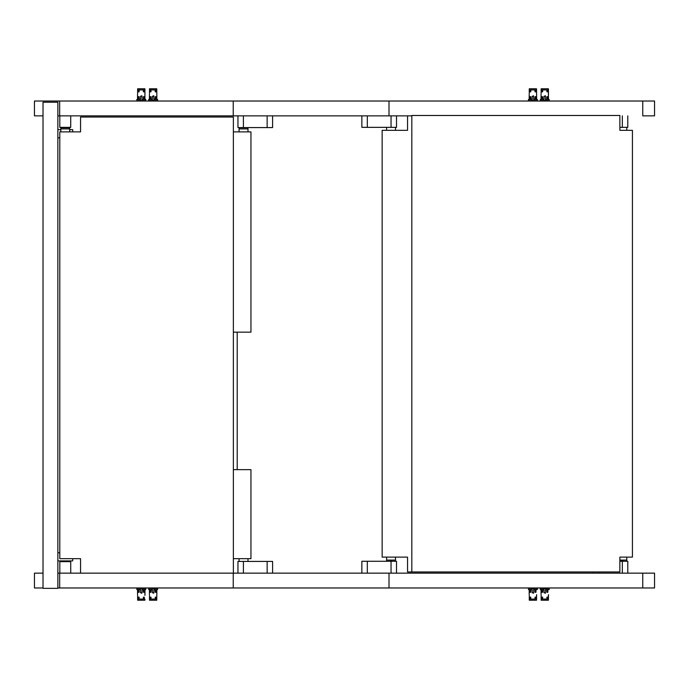 <?xml version="1.0" encoding="UTF-8"?>
<svg xmlns="http://www.w3.org/2000/svg" width="689" height="689" viewBox="0 0 689 689"><rect width="100%" height="100%" fill="white"/><g stroke="black" fill="none" stroke-linecap="round" stroke-linejoin="round"><path stroke-width="1.03" d="M59.822 561.647L59.822 573.145L59.822 561.647L70.726 561.647L70.726 573.145L70.726 561.647L59.822 561.647M267.151 561.423L272.603 561.423L267.151 561.423L267.151 573.145L267.151 561.423L243.415 561.423L267.151 561.423M237.963 561.423L243.415 561.423L243.415 573.145L243.415 561.423L237.963 561.423L237.963 573.145L237.963 561.423M145.715 588.346L142.003 588.346L142.003 589.534L145.715 589.534L145.715 588.346M140.522 588.346L136.81 588.346L136.81 589.534L140.522 589.534L140.522 588.346L142.003 588.346L142.003 592.798L140.522 592.798L140.522 588.346M144.294 589.612L144.294 592.282L143.407 592.282L143.183 589.534L143.777 592.351L144.294 592.282L143.777 592.351L144.294 592.282L144.44 589.534L143.407 589.612L144.294 589.612M139.126 589.612L139.126 592.282L138.231 592.282L138.093 589.534L138.532 592.351L139.126 592.282L138.532 592.351L139.126 592.282L139.126 589.612L138.231 589.612L139.126 589.612M144.974 594.65L144.974 589.534L144.897 595.391M144.897 600.214L144.897 599.103L144.44 599.103L144.897 600.214L137.628 600.214L137.628 599.103L144.44 599.103L143.183 599.103L144.294 599.034L144.294 597.174L144.294 599.034L138.093 599.103L139.126 599.034L139.126 597.174L139.126 599.034L137.628 599.103L137.628 595.391L137.628 600.214L143.364 600.214M143.407 597.174L143.407 599.034L143.407 597.174L144.294 597.174L143.407 597.174M138.231 597.174L138.231 599.034L138.231 597.174L139.126 597.174L138.231 597.174M141.77 593.341L142.003 592.824L141.77 593.341M157.583 588.346L153.871 588.346L153.871 589.534L157.583 589.534L157.583 588.346M152.39 588.346L148.678 588.346L148.678 589.534L152.39 589.534L152.39 588.346L153.871 588.346L153.871 592.798L152.39 592.798L152.39 588.346M156.162 589.612L156.162 592.282L155.266 592.282L155.051 589.534L155.645 592.351L156.162 592.282L155.645 592.351L156.162 592.282L156.308 589.534L155.266 589.612L156.162 589.612M150.615 592.351L151.21 589.534L150.994 592.282L150.4 592.351L149.961 589.534L150.099 592.282L150.994 592.282L150.4 592.351M155.232 600.214L156.765 600.214L156.842 594.65L156.765 599.103L156.308 599.103L156.765 600.214L149.496 600.214L149.496 599.103L156.308 599.103L155.051 599.103L156.162 599.034L156.162 597.174L156.162 599.034L149.961 599.103L150.994 599.034L150.994 597.174L150.994 599.034L149.496 599.103L149.496 595.391L149.496 600.214L155.232 600.214M155.266 597.174L155.266 599.034L155.266 597.174L156.162 597.174L155.266 597.174M156.842 589.534L156.842 594.65L156.842 589.534M150.099 597.174L150.099 599.034L150.099 597.174L150.994 597.174L150.099 597.174M153.638 593.341L153.871 592.824L153.638 593.341M549.219 588.346L545.516 588.346L545.516 589.534L549.219 589.534L549.219 588.346M544.034 588.346L540.322 588.346L540.322 589.534L544.034 589.534L544.034 588.346L545.516 588.346L545.516 592.798L544.034 592.798L544.034 588.346M547.798 589.612L547.798 592.282L546.911 592.282L546.696 589.534L547.281 592.351L547.798 592.282L547.281 592.351L547.798 592.282L547.944 589.534L546.911 589.612L547.798 589.612M542.26 592.351L542.854 589.534L542.631 592.282L542.045 592.351L541.597 589.534L541.743 592.282L542.631 592.282L542.045 592.351M548.41 595.391L548.41 599.103L546.696 599.103L547.807 599.034L547.798 597.174L546.911 597.174L546.911 599.034L547.807 599.034L547.798 597.174L547.281 597.105L547.798 597.174L546.911 597.174L546.911 599.034L541.597 599.103L542.631 599.034L542.631 597.174L541.743 597.174L541.743 599.034L542.631 599.034L542.631 597.174L542.045 597.105L542.631 597.174L541.743 597.174L541.743 599.034L541.141 599.103L541.141 595.391L541.141 599.103L548.41 599.103L548.41 600.214L541.141 600.214L542.674 600.214L541.141 600.214L541.141 599.103L541.141 600.214L548.41 600.214L546.868 600.214L548.41 600.214L548.478 594.65M545.283 593.341L545.516 592.824L545.283 593.341M537.351 588.346L533.648 588.346L533.648 589.534L537.351 589.534L537.351 588.346M532.166 588.346L528.454 588.346L528.454 589.534L532.166 589.534L532.166 588.346L533.648 588.346L533.648 592.798L532.166 592.798L532.166 588.346M535.93 589.612L535.93 592.282L535.043 592.282L534.828 589.534L535.413 592.351L535.93 592.282L535.413 592.351L535.93 592.282L536.076 589.534L535.043 589.612L535.93 589.612M530.763 589.612L530.763 592.282L529.875 592.282L529.729 589.534L530.177 592.351L530.763 592.282L530.177 592.351L530.763 592.282L530.763 589.612L529.875 589.612L530.763 589.612M536.542 595.391L536.542 599.103L534.828 599.103L535.896 599.034L535.93 597.174L535.043 597.174L535.043 599.034L535.896 599.034L535.93 597.174L535.413 597.105L535.93 597.174L535.043 597.174L535.043 599.034L529.729 599.103L530.763 599.034L530.763 597.174L529.875 597.174L529.875 599.034L530.763 599.034L530.763 597.174L530.177 597.105L530.763 597.174L529.875 597.174L529.875 599.034L529.273 599.103L529.273 595.391L529.273 599.103L536.542 599.103L536.542 600.214L529.273 600.214L530.806 600.214L529.273 600.214L529.273 599.103L529.273 600.214L536.542 600.214L535 600.214L536.542 600.214L536.61 594.65M533.415 593.341L533.648 592.824L533.415 593.341M69.658 128.912L69.658 127.723L69.727 128.912L69.727 127.723L60.821 127.723L60.821 128.912L69.727 128.912L69.727 131.883M72.689 558.676L72.689 560.906L57.859 560.906M57.859 552.742L59.797 552.742M69.727 129.653L72.689 129.653L72.689 131.883M57.859 129.653L60.821 129.653L60.882 127.723L60.882 128.912M59.797 137.817L57.859 137.817M43.019 102.213L43.019 588.346L57.859 588.346L57.859 102.213L43.019 102.213M62.243 127.654L63.354 127.723L62.243 127.654M67.41 127.654L68.444 127.723L67.41 127.654M239.143 128.912L247.988 128.912L247.919 127.723L239.143 127.723L239.083 128.912L239.143 127.723L247.919 127.723L247.919 128.912M240.504 127.654L241.615 127.723L240.504 127.654M245.672 127.654L246.705 127.723L245.672 127.654M233.364 332.15L250.951 332.15L250.951 131.883L233.364 131.883L233.364 558.676L250.951 558.676L250.951 469.665L233.364 469.665M237.205 332.15L237.205 469.665M69.658 127.723L60.882 127.723M233.364 131.883L233.364 117.044L80.561 117.044L80.561 131.883L59.797 131.883L59.797 558.676L80.561 558.676L80.561 573.145M233.364 558.676L233.364 573.515M239.083 131.883L239.083 128.912M60.821 128.912L60.821 131.883M247.988 561.423L247.988 558.676M391.051 561.277L396.502 561.277L391.051 561.277L391.051 573.145L391.051 561.277L367.315 561.277L391.051 561.277M361.863 561.277L367.315 561.277L367.315 573.145L367.315 561.277L361.863 561.277L361.863 573.145L361.863 561.277M622.339 561.277L627.791 561.277L622.339 561.277L622.339 573.145L622.339 561.277L619.867 561.277L622.339 561.277M395.503 557.117L395.503 561.277L395.503 560.088L391.791 560.088L391.791 561.277L391.791 560.088L386.607 560.088L386.607 561.277L386.607 557.117M390.31 561.277L390.31 560.088L390.31 561.277M407.543 115.855L407.543 130.324L382.154 130.324L382.154 557.117L407.543 557.117L407.543 571.956L619.867 571.956L619.867 557.117L626.783 557.117L626.783 561.277L626.783 560.088L623.08 560.088L623.08 561.277L623.08 560.088L619.867 560.088M621.59 561.277L621.59 560.088L621.59 561.277M626.783 127.353L626.783 130.324L619.867 130.324L619.867 115.855M619.867 557.117L632.424 557.117L632.424 130.324L619.867 130.324M411.824 571.956L411.824 115.485L619.867 115.485M395.503 127.353L395.503 130.324M59.814 127.353L59.814 115.855L59.814 127.353L70.717 127.353L70.717 115.855L70.717 127.353L59.814 127.353M622.331 127.353L619.867 127.353L622.331 127.353L622.331 115.855L622.331 127.353L627.782 127.353L622.331 127.353M136.81 101.025L136.81 99.466L140.522 99.466L140.522 96.202L140.522 100.654L140.522 99.466L136.81 99.466L136.81 100.654L145.715 100.654L145.715 99.466L142.003 99.466L142.003 100.654L142.003 96.202L142.003 99.466L145.715 99.466L145.715 101.025M143.398 99.388L143.398 96.718L144.294 96.718L144.432 99.466L143.992 96.649L143.398 96.718L143.992 96.649L143.398 96.718L143.398 99.388L144.294 99.388L143.398 99.388M138.231 99.388L138.231 96.718L139.126 96.718L139.342 99.466L138.747 96.649L138.231 96.718L138.747 96.649L138.231 96.718L138.084 99.466L139.126 99.388L138.231 99.388M143.777 91.895L144.294 91.826L144.294 89.966L137.628 89.897L137.628 93.609L137.628 88.786L139.161 88.786L137.628 88.786L137.628 89.897L139.342 89.897L138.231 89.966L138.231 91.826L138.231 89.966L139.342 89.897L143.398 89.966L143.398 91.826L143.398 89.966L144.432 89.897L143.183 89.897M144.432 89.897L144.897 89.897L144.966 94.35L144.897 88.786L137.628 88.786L144.897 88.786L143.355 88.786L144.897 88.786L143.992 91.895M139.126 91.826L139.126 89.966L139.126 91.826L138.231 91.826L139.126 91.826M140.522 96.202L142.003 96.202L140.522 96.202M144.966 99.466L144.897 93.609L144.966 99.466M141.77 95.659L142.003 96.176L141.77 95.659M540.322 101.025L540.322 99.466L544.026 99.466L544.026 96.202L544.026 100.654L544.026 99.466L540.322 99.466L540.322 100.654L549.219 100.654L549.219 99.466L545.507 99.466L545.507 100.654L545.507 96.202L545.507 99.466L549.219 99.466L549.219 101.025M547.281 96.649L546.687 99.466L546.911 96.718L547.497 96.649L547.944 99.466L547.798 96.718L546.911 96.718L547.497 96.649M541.735 99.388L541.735 96.718L542.631 96.718L542.846 99.466L542.26 96.649L541.735 96.718L542.26 96.649L541.735 96.718L541.597 99.466L542.631 99.388L541.735 99.388M547.944 89.897L548.401 89.897L548.478 94.35L548.401 88.786L541.132 88.786L548.401 88.786L546.868 88.786L548.401 88.786L547.798 91.826L546.911 91.826L547.497 91.895L546.911 91.826L547.798 91.826L547.798 89.966L541.132 89.897L541.132 93.609L541.132 88.786L542.674 88.786L541.132 88.786L541.132 89.897L542.846 89.897L541.735 89.966L541.735 91.826L541.735 89.966L542.846 89.897L546.911 89.966L546.911 91.826L546.911 89.966L547.944 89.897L546.687 89.897M542.631 91.826L542.631 89.966L542.631 91.826L541.735 91.826L542.631 91.826M544.026 96.202L545.507 96.202L544.026 96.202M548.478 99.466L548.401 93.609L548.478 99.466M545.275 95.659L545.507 96.176L545.275 95.659M528.454 101.025L528.454 99.466L532.158 99.466L532.158 96.202L532.158 100.654L532.158 99.466L528.454 99.466L528.454 100.654L537.351 100.654L537.351 99.466L533.639 99.466L533.639 100.654L533.639 96.202L533.639 99.466L537.351 99.466L537.351 101.025M535.413 96.649L534.819 99.466L535.043 96.718L535.629 96.649L536.076 99.466L535.93 96.718L535.043 96.718L535.629 96.649M530.177 96.649L529.729 99.466L529.867 96.718L530.763 96.718L530.978 99.466L530.763 96.718L529.867 96.718L530.392 96.649M535.629 91.895L535.93 89.966L529.264 89.897L529.264 93.609L529.264 88.786L530.806 88.786L529.264 88.786L529.264 89.897L530.978 89.897L529.867 89.966L529.867 91.826L529.867 89.966L536.076 89.897L534.819 89.897L535.043 91.826L535.043 89.966L536.533 89.897L536.61 94.35L536.533 89.897L535.93 89.966L535.93 91.826L535.043 91.826L535.629 91.895M536.533 88.786L536.533 89.897L536.533 88.786L529.264 88.786L536.533 88.786M530.763 91.826L530.763 89.966L530.763 91.826L529.867 91.826L530.763 91.826M532.158 96.202L533.639 96.202L532.158 96.202M536.61 99.466L536.61 94.35L536.61 99.466M533.484 95.745L533.639 96.176L533.484 95.745M148.678 101.025L148.678 99.466L152.39 99.466L152.39 96.202L152.39 100.654L152.39 99.466L148.678 99.466L148.678 100.654L157.583 100.654L157.583 99.466L153.871 99.466L153.871 100.654L153.871 96.202L153.871 99.466L157.583 99.466L157.583 101.025M155.645 96.649L155.051 99.466L155.266 96.718L155.86 96.649L156.3 99.466L156.162 96.718L155.266 96.718L155.86 96.649M150.099 99.388L150.099 96.718L150.994 96.718L151.21 99.466L150.615 96.649L150.099 96.718L150.615 96.649L150.099 96.718L149.952 99.466L150.994 99.388L150.099 99.388M155.86 91.895L156.162 89.966L149.496 89.897L149.496 93.609L149.496 88.786L151.029 88.786L149.496 88.786L149.496 89.897L151.21 89.897L150.099 89.966L150.099 91.826L150.099 89.966L156.3 89.897L155.051 89.897L155.266 91.826L155.266 89.966L156.765 89.897L156.834 94.35L156.765 89.897L156.162 89.966L156.162 91.826L155.266 91.826L155.86 91.895M156.765 88.786L156.765 89.897L156.765 88.786L149.496 88.786L156.765 88.786M150.994 91.826L150.994 89.966L150.994 91.826L150.099 91.826L150.994 91.826M152.39 96.202L153.871 96.202L152.39 96.202M156.834 99.466L156.834 94.35L156.834 99.466M153.638 95.659L153.871 96.176L153.638 95.659M267.143 127.577L237.955 127.577L243.406 127.577L243.406 115.855L243.406 127.577L267.143 127.577L267.143 115.855L267.143 127.577L272.594 127.577L267.143 127.577M391.051 127.353L361.863 127.353L367.315 127.353L367.315 115.855L367.315 127.353L391.051 127.353L391.051 115.855L391.051 127.353L396.502 127.353L391.051 127.353M155.223 88.786L151.029 88.786M654.55 101.025L642.759 101.025L642.759 115.855L654.55 115.855L654.55 101.025M642.759 101.025L34.45 101.025L34.45 115.855L43.019 115.855M389.001 101.025L389.001 115.855L57.859 115.855M411.824 115.855L389.001 115.855M233.235 101.025L233.235 115.855M59.667 101.025L59.667 115.855M549.219 587.975L549.219 589.534L545.516 589.534L545.516 592.798L544.034 592.798L544.034 589.534L540.322 589.534L540.322 587.975M537.351 587.975L537.351 589.534L533.648 589.534L533.648 592.798L532.166 592.798L532.166 589.534L528.454 589.534L528.454 587.975M157.583 587.975L157.583 589.534L153.871 589.534L153.871 592.798L152.39 592.798L152.39 589.534L148.678 589.534L148.678 587.975M145.715 587.975L145.715 589.534L142.003 589.534L142.003 592.798L140.522 592.798L140.522 589.534L136.81 589.534L136.81 587.975M137.628 600.214L139.169 600.214M57.859 587.975L654.55 587.975L654.55 573.145L57.859 573.145M43.019 573.145L34.45 573.145L34.45 587.975L43.019 587.975M389.009 587.975L389.009 573.145M233.244 587.975L233.244 573.145M59.676 587.975L59.676 573.145M150.994 589.612L150.099 589.612L150.994 589.612M542.631 589.612L541.743 589.612L542.631 589.612M598.603 571.956L598.603 573.145L598.603 571.956M143.398 91.826L144.294 91.826L143.398 91.826M546.911 99.388L547.798 99.388L546.911 99.388M535.043 99.388L535.93 99.388L535.043 99.388M529.867 99.388L530.763 99.388L529.867 99.388M155.266 99.388L156.162 99.388L155.266 99.388M642.759 587.975L642.759 573.145M272.603 573.145L272.603 561.423L272.603 573.145M137.559 594.65L137.559 589.534L137.559 594.65M149.427 594.65L149.427 589.534L149.427 594.65M541.063 594.65L541.063 589.534L541.063 594.65M529.195 594.65L529.195 589.534L529.195 594.65M60.821 560.906L60.821 561.647M69.727 560.906L69.727 561.647M247.988 128.912L247.988 131.883M239.083 561.423L239.083 558.676M396.502 573.145L396.502 561.277L396.502 573.145M627.791 573.145L627.791 561.277L627.791 573.145M593.151 573.145L593.151 571.956L593.151 573.145M386.607 127.353L386.607 130.324M627.782 115.855L627.782 127.353L627.782 115.855M137.55 94.35L137.55 99.466L137.55 94.35M541.063 94.35L541.063 99.466L541.063 94.35M529.195 94.35L529.195 99.466L529.195 94.35M149.418 94.35L149.418 99.466L149.418 94.35M272.594 115.855L272.594 127.577L272.594 115.855M237.955 115.855L237.955 127.577L237.955 115.855M396.502 115.855L396.502 127.353L396.502 115.855M361.863 115.855L361.863 127.353L361.863 115.855"/></g></svg>
